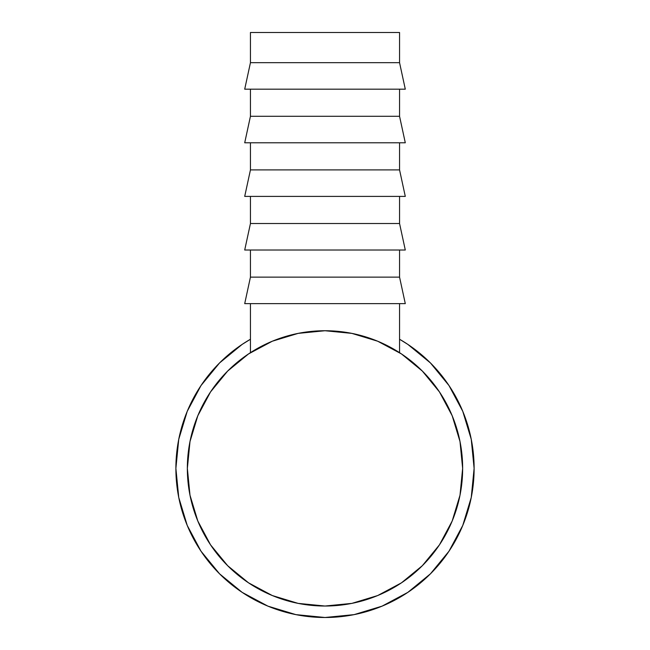 <?xml version="1.0" encoding="UTF-8"?>
<svg xmlns="http://www.w3.org/2000/svg" width="650" height="650" viewBox="0 0 650 650"><rect width="100%" height="100%" fill="white"/><g stroke="black" fill="none" stroke-linecap="round" stroke-linejoin="round"><path stroke-width="0.97" d="M448.988 385.539L430.438 362.944L407.842 344.394L430.438 362.944L448.988 385.539L430.438 362.944L407.842 344.394L430.438 362.944L448.988 385.539L462.767 411.32L471.25 439.294L474.118 468.382A149.118 149.118 0 0 1 325 617.5A149.118 149.118 0 0 1 250.445 339.243L242.158 344.394L219.562 362.944L201.013 385.539L219.562 362.944L242.158 344.394L219.562 362.944L201.013 385.539L219.562 362.944L242.158 344.394M201.013 551.224L219.562 573.828L242.158 592.369L219.562 573.828L201.013 551.224L219.562 573.828L242.158 592.369L219.562 573.828L201.013 551.224L187.232 525.444L178.75 497.477L175.882 468.382L178.75 439.294L187.232 411.32L201.013 385.539M407.842 592.369L430.438 573.828L448.988 551.224L430.438 573.828L407.842 592.369L430.438 573.828L448.988 551.224L430.438 573.828L407.842 592.369L382.062 606.149L354.088 614.632L325 617.5L295.912 614.632L267.938 606.149L242.158 592.369M382.354 343.257A137.646 137.646 0 0 1 325 606.028A137.646 137.646 0 0 1 263.12 345.426A137.646 137.646 0 0 1 263.136 345.418M263.161 345.41A137.646 137.646 0 0 1 264.899 344.549M407.842 344.394L399.555 339.243A149.118 149.118 0 0 1 474.118 468.382L471.25 497.477L462.767 525.444L448.988 551.224M250.445 32.5L250.445 62.676L399.555 62.676L399.555 32.5L250.445 32.5L399.555 32.5L399.555 62.676L250.445 62.676L244.709 89.18L405.291 89.18L399.555 62.676L405.291 89.18L244.709 89.18L250.445 62.676L250.445 32.5M250.445 89.18L250.445 116.293L399.555 116.293L399.555 89.18L399.555 116.293L250.445 116.293L244.709 142.789L405.291 142.789L399.555 116.293L405.291 142.789L244.709 142.789L250.445 116.293L250.445 89.18M250.445 142.789L250.445 169.902L399.555 169.902L399.555 142.789L399.555 169.902L250.445 169.902L244.709 196.398L405.291 196.398L399.555 169.902L405.291 196.398L244.709 196.398L250.445 169.902L250.445 142.789M250.445 196.398L250.445 223.511L399.555 223.511L399.555 196.398L399.555 223.511L250.445 223.511L244.709 250.014L405.291 250.014L399.555 223.511L405.291 250.014L244.709 250.014L250.445 223.511L250.445 196.398M250.445 250.014L250.445 277.127L399.555 277.127L399.555 250.014L399.555 277.127L250.445 277.127L244.709 303.623L405.291 303.623L399.555 277.127L405.291 303.623L244.709 303.623L250.445 277.127L250.445 250.014M247.739 582.303L248.698 582.944M249.657 583.578L248.227 582.628M374.473 596.83L378.162 595.351M402.594 582.075L401.887 582.554M250.445 352.674L250.445 303.623L250.445 352.674L251.924 351.731M399.555 352.674L399.555 303.623L399.555 352.674L398.084 351.739M395.549 350.188L397.41 351.325M252.598 351.317L254.467 350.179M254.451 350.188L252.655 351.284M397.386 351.301L396.224 350.594M210.551 544.854L227.671 565.711L210.551 544.854L197.827 521.056L189.995 495.235L187.354 468.382A137.646 137.646 0 0 1 325 330.736A137.646 137.646 0 0 1 462.646 468.382L460.005 495.235L452.173 521.056L439.449 544.854L422.329 565.711L401.473 582.831L422.329 565.711M439.449 391.909L422.329 371.053L439.449 391.909L452.173 415.707L460.005 441.529L462.646 468.382M248.528 353.933L227.671 371.053L248.528 353.933L272.326 341.209L298.147 333.377L325 330.736L351.853 333.377L377.674 341.209L401.473 353.933L422.329 371.053M187.354 468.382L189.995 441.529L197.827 415.707L210.551 391.909L227.671 371.053M396.711 585.878L401.448 582.847L377.674 595.554L351.853 603.387L325 606.028L298.147 603.387L272.326 595.554L248.528 582.831L227.671 565.711"/></g></svg>
